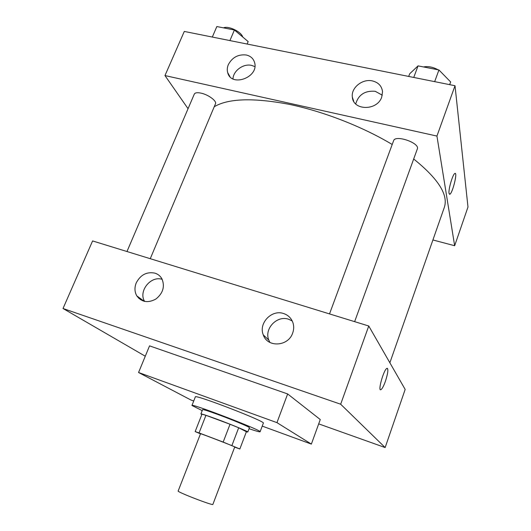<?xml version="1.0" encoding="UTF-8"?>
<svg xmlns="http://www.w3.org/2000/svg" width="531" height="531" viewBox="0 0 531 531"><rect width="100%" height="100%" fill="white"/><g stroke="black" fill="none" stroke-linecap="round" stroke-linejoin="round"><path stroke-width="0.8" d="M178.157 491.009C176.664 491.859 213.396 506.03 212.865 504.404L234.762 446.929C235.877 446.983 199.676 433.017 200.532 433.721L178.157 491.009M234.682 447.142L239.846 448.987L223.179 442.071L199.059 432.918L195.162 431.564L200.479 433.86M223.179 442.071L230.036 424.249L205.942 415.322L199.059 432.918M205.942 415.322L201.986 414.16L195.162 431.564M230.036 424.249L238.684 427.76L231.908 445.516M239.846 448.987L246.397 431.736L238.684 427.76M246.371 431.803L247.785 432.022C248.641 431.71 231.284 424.488 216.456 419.019C206.705 415.434 201.521 413.742 200.904 413.934L201.826 414.572M200.904 413.934L202.596 409.633C203.234 409.381 208.424 411.034 218.175 414.592C233.003 420.028 250.307 427.309 249.424 427.701L247.785 432.022M202.205 410.629L191.95 405.485C190.383 402.797 263.057 430.84 260.09 431.783C259.705 432.101 256.028 431.079 249.039 428.703M191.95 405.485L195.342 396.909C193.961 393.77 266.469 421.747 263.343 423.147L260.09 431.783M193.715 401.024L190.908 399.996L138.564 372.51L276.95 422.636L311.365 444.095L262.228 426.108M138.564 372.51L149.55 345.86L287.649 393.942L320.266 419.55L311.365 444.095M340.67 404.217L385.148 447.553L318.7 423.877L385.148 447.553L340.67 404.217L368.753 326.001L92.593 240.935L63.016 308.504L340.67 404.217L63.016 308.504L145.282 356.221L63.016 308.504M287.649 393.942L276.95 422.636M385.148 447.553L405.166 389.422L368.753 326.001M292.634 333.143C288.214 346.65 267.392 347.759 263.283 334.895C258.298 323.299 271.733 309.221 283.614 313.542C288.306 315.142 291.446 318.301 293.032 323.027C294.015 326.359 293.882 329.731 292.634 333.143M136.235 282.904C140.536 274.766 146.788 271.52 154.999 273.16C158.079 274.162 160.408 276.093 161.982 278.934C165.028 286.548 163.024 293.231 155.961 298.993C148.083 303.287 141.697 302.258 136.819 295.9C134.575 291.917 134.383 287.59 136.235 282.904M292.223 320.956L288.678 319.27C277.036 315.016 263.914 328.789 268.819 340.145L269.94 342.449M162.181 279.333C150.751 275.483 138.153 291.26 144.611 301.422M380.528 389.708L380.959 389.648C382.234 388.765 383.721 385.964 385.426 381.251C383.727 385.964 382.234 388.765 380.959 389.648C377.448 391.938 383.701 369.543 386.907 368.381C388.539 368.706 388.048 372.994 385.426 381.251C387.776 374.01 388.413 369.695 387.338 368.322M139.155 297.606L138.85 298.422M140.469 299.696L140.775 298.787M214.232 106.751C228.138 98.467 252.849 97.611 288.353 104.176C322.695 111.152 362.321 126.537 392.203 144.485M413.682 158.995C438.414 178.901 448.609 195.083 444.274 207.541L389.867 362.779M329.519 313.914L393.584 140.755C395.183 134.389 420.194 143.025 417.32 148.965L354.642 321.653M126.975 251.528L194.306 94.1C195.076 92.686 197.34 92.367 201.096 93.151C208.424 94.671 217.013 101.096 215.473 103.797L150.26 258.697M164.968 75.568L436.94 136.069L455.014 85.723L184.29 31.435L164.968 75.568L188.06 108.716M432.911 239.966L454.655 245.727L436.94 136.069M381.716 97.133C377.249 110.946 353.161 110.793 352.352 97.14C350.845 87.88 362.401 78.508 372.377 80.911C378.391 82.418 381.776 86.009 382.532 91.684L381.716 97.133M228.303 64.702C232.213 57.381 238.193 54.142 246.238 54.992C250.659 56.034 253.453 58.589 254.628 62.665C259.022 77.387 231.211 87.562 227.693 72.628C226.976 70.065 227.182 67.424 228.303 64.702M454.655 245.727L467.984 207.024L455.014 85.723M382.287 95.188L375.251 91.299C365.009 90.456 358.498 94.671 355.704 103.923M254.867 66.607L251.528 65.373C243.364 63.395 233.262 70.762 232.97 78.88M449.027 193.397C448.217 189.706 452.77 174.115 454.855 173.471C457.888 171.513 452.618 193.218 449.837 194.246L449.027 193.397M449.511 194.306L449.83 194.246C452.392 193.357 457.51 173.478 455.18 173.411M247.134 44.04L248.163 41.584L234.41 29.988L216.834 26.55L212.32 37.057M234.41 29.988L229.916 40.582M223.564 27.864C228.171 25.468 241.446 31.814 242.713 36.991M449.677 84.655L450.653 81.96L438.931 69.966L418.043 65.877L409.68 73.789L408.697 76.437M438.931 69.966L434.67 81.648M418.043 65.877L413.755 77.453M423.486 66.946C428.039 66.05 432.904 66.999 438.075 69.793M440.159 71.22L442.369 73.484M263.283 334.895L268.819 340.145M136.819 295.9L144.273 301.342M352.352 97.14L353.739 101.375M227.693 72.628L229.956 76.637"/></g></svg>
